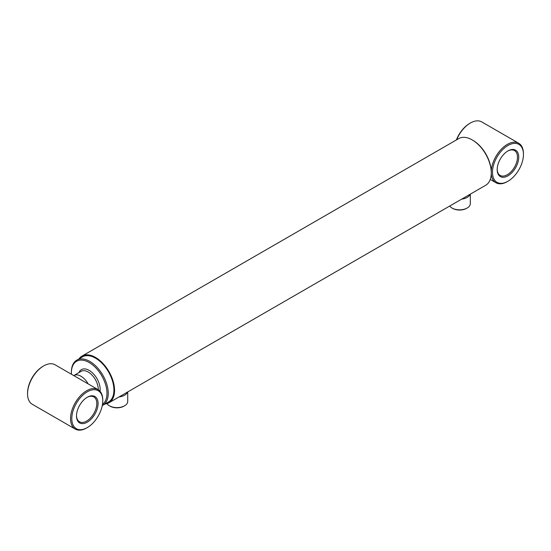 <?xml version="1.0" encoding="UTF-8"?>
<svg xmlns="http://www.w3.org/2000/svg" width="551" height="551" viewBox="0 0 551 551"><rect width="100%" height="100%" fill="white"/><g stroke="black" fill="none" stroke-linecap="round" stroke-linejoin="round"><path stroke-width="0.83" d="M507.333 181.61A22.798 13.162 -60 0 1 507.333 181.616L507.967 181.251A21.902 12.645 120 0 0 523.45 154.425A21.902 12.645 120 0 0 507.967 145.485A21.902 12.645 120 0 0 492.477 172.305A21.902 12.645 120 0 0 507.967 181.251L507.333 181.616A22.798 13.162 -60 0 1 495.934 182.739A22.798 13.162 -60 0 1 491.265 173.744M79.027 358.846A26.951 15.559 60 0 1 82.023 356.084A26.951 15.559 60 0 1 95.502 357.42A26.951 15.559 60 0 1 113.107 381.168A26.951 15.559 60 0 1 108.974 402.76L485.693 185.267A26.951 15.559 -120 0 0 491.278 172.924L491.251 171.085A22.798 13.162 -60 0 1 507.333 144.39A22.798 13.162 -60 0 1 518.732 143.26A22.798 13.162 -60 0 1 523.45 153.695L523.45 154.425M456.366 139.961A21.902 12.645 -60 0 1 469.721 123.403L470.354 123.038A22.798 13.162 120 0 0 456.634 139.802M507.967 150.919L507.967 150.919A15.242 8.802 -60 0 1 518.739 157.145A15.242 8.802 -60 0 1 507.967 175.81A15.242 8.802 -60 0 1 497.188 169.591A15.242 8.802 -60 0 1 507.967 150.919L507.967 150.919M497.195 169.212A14.347 8.286 120 0 0 500.156 175.425A14.347 8.286 120 0 0 507.333 174.715A14.347 8.286 120 0 0 516.707 162.07A14.347 8.286 120 0 0 514.503 150.575A14.347 8.286 120 0 0 507.643 151.112M518.732 143.26L481.753 121.916A22.798 13.162 120 0 0 470.354 123.038L469.721 123.403M127.508 392.064A10.724 6.192 180 0 1 119.099 396.92M127.715 391.94L127.715 401.431A10.724 6.192 180 0 1 124.574 405.805A10.724 6.192 180 0 1 109.408 405.805L109.408 405.805A10.724 6.192 180 0 1 106.956 403.621M124.574 405.805L123.941 406.17A9.835 5.675 180 0 1 110.035 406.17L109.408 405.805L110.035 406.17M470.093 194.269A10.724 6.192 180 0 1 461.69 199.125M470.306 194.152L470.306 203.636A10.724 6.192 180 0 1 467.165 208.016A10.724 6.192 180 0 1 451.992 208.016L451.992 208.016A10.724 6.192 180 0 1 449.699 206.046M467.165 208.016L466.532 208.381A9.835 5.675 180 0 1 452.626 208.381L451.992 208.016L452.626 208.381M491.278 172.924A26.951 15.559 -120 0 0 472.221 139.92L472.854 140.285A26.055 15.042 60 0 1 491.168 169.804L491.251 171.085M472.854 140.285L472.221 139.92A26.951 15.559 -120 0 0 458.742 138.583L82.023 356.084M102.472 404.4A25.16 14.526 -120 0 0 105.413 384.026A25.16 14.526 -120 0 0 89.179 362.524A25.16 14.526 -120 0 0 71.382 372.8A25.16 14.526 -120 0 0 71.43 374.239M71.382 372.8L71.382 372.07A26.055 15.042 60 0 1 76.782 360.14A26.055 15.042 60 0 1 89.813 361.428A26.055 15.042 60 0 1 106.832 384.391A26.055 15.042 60 0 1 102.837 405.274A26.055 15.042 60 0 1 102.266 405.577M73.765 375.589A14.188 8.196 60 0 1 73.868 375.527L81.135 371.333A14.188 8.196 60 0 1 88.229 372.035A14.188 8.196 60 0 1 98.257 389.736M78.924 372.607A15.531 8.968 60 0 1 89.179 370.389A15.531 8.968 60 0 1 100.034 391.251M76.782 360.14L82.471 356.855A26.055 15.042 60 0 1 95.502 358.15A26.055 15.042 60 0 1 112.521 381.106A26.055 15.042 60 0 1 108.526 401.989L102.837 405.274M108.974 402.76A26.951 15.559 60 0 1 105.083 403.979M102.768 400.77A21.902 12.645 120 0 0 87.278 391.83A21.902 12.645 120 0 0 71.795 418.65A21.902 12.645 120 0 0 87.285 427.597A21.902 12.645 120 0 0 102.768 400.77L102.768 400.04A22.798 13.162 -60 0 0 98.044 389.605A22.798 13.162 -60 0 0 80.48 395.714A22.798 13.162 -60 0 0 70.535 418.65A22.798 13.162 -60 0 0 75.253 429.084A22.798 13.162 -60 0 0 86.652 427.962L87.285 427.597M98.044 389.605L55.066 364.79A22.798 13.162 120 0 0 43.667 365.919L43.033 366.284A21.902 12.645 -60 0 0 27.55 393.111L27.55 393.834A22.798 13.162 120 0 0 32.268 404.276L75.253 429.084M76.493 415.936A15.256 8.809 -60 0 1 87.278 397.257A15.256 8.809 -60 0 1 98.071 403.484A15.256 8.809 -60 0 1 87.278 422.169A15.256 8.809 -60 0 1 76.493 415.936M76.499 415.564A14.36 8.293 120 0 0 79.468 421.784A14.36 8.293 120 0 0 90.536 417.933A14.36 8.293 120 0 0 96.804 403.484A14.36 8.293 120 0 0 93.828 396.913A14.36 8.293 120 0 0 86.962 397.45M43.667 365.919A22.798 13.162 120 0 0 27.55 393.834M73.868 375.527A14.188 8.196 60 0 1 88.16 383.895M490.252 179.461L495.934 182.739"/></g></svg>
